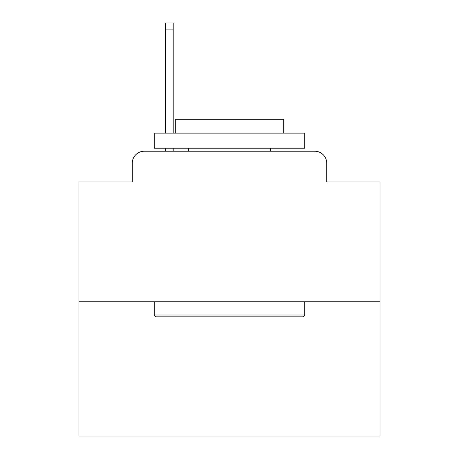 <?xml version="1.0" encoding="UTF-8"?>
<svg xmlns="http://www.w3.org/2000/svg" width="459" height="459" viewBox="0 0 459 459"><rect width="100%" height="100%" fill="white"/><g stroke="black" fill="none" stroke-linecap="round" stroke-linejoin="round"><path stroke-width="0.69" d="M132.249 163.261L132.249 181.925L132.249 163.261A12.043 12.043 0 0 1 144.292 151.218L165.366 151.218L165.366 148.205M380.046 301.764L78.954 301.764L78.954 436.05L380.046 436.05L380.046 181.925L326.751 181.925L326.751 163.261A12.043 12.043 0 0 0 314.708 151.218L144.292 151.218M78.954 301.764L78.954 181.925L132.249 181.925M173.198 148.205L173.198 151.218L182.527 151.218M276.473 151.218L314.708 151.218M326.751 181.925L326.751 163.261M302.969 316.819L156.031 316.819L154.224 315.012L304.776 315.012L302.969 316.819M154.224 133.15L304.776 133.15L304.776 148.205L154.224 148.205L154.224 133.15M283.696 133.15L283.696 119.3L175.304 119.3L175.304 133.15M154.224 301.764L154.224 315.012M304.776 301.764L304.776 315.012M188.551 148.205L188.551 151.218M270.449 148.205L270.449 151.218M165.366 133.15L165.366 22.95L173.198 22.95L173.198 133.15M165.366 29.875L173.198 29.875"/></g></svg>
